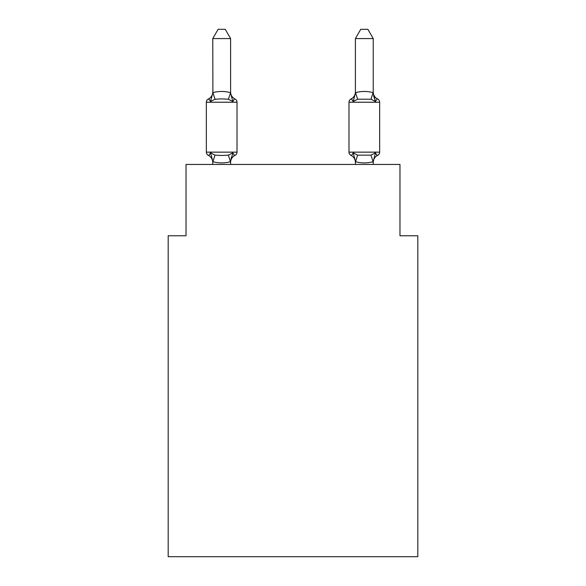 <?xml version="1.0" encoding="UTF-8"?>
<svg xmlns="http://www.w3.org/2000/svg" width="586" height="586" viewBox="0 0 586 586"><rect width="100%" height="100%" fill="white"/><g stroke="black" fill="none" stroke-linecap="round" stroke-linejoin="round"><path stroke-width="0.88" d="M417.811 556.7L417.811 235.77L399.974 235.77L399.974 164.446L186.026 164.446L186.026 235.77L168.189 235.77L168.189 556.7L417.811 556.7M373.231 91.965L373.231 91.965A7.845 7.845 0 0 0 377.648 99.019C377.421 98.507 376.695 99.342 375.465 101.525C376.695 99.342 377.421 98.507 377.648 99.019C377.421 98.507 376.695 99.342 375.465 101.525C376.695 99.342 377.421 98.507 377.648 99.019C377.421 98.507 376.695 99.342 375.465 101.525C376.695 99.342 377.421 98.507 377.648 99.019C377.421 98.507 376.695 99.342 375.465 101.525C376.695 99.342 377.421 98.507 377.648 99.019C377.421 98.507 376.695 99.342 375.465 101.525C376.695 99.342 377.421 98.507 377.648 99.019A3.567 3.567 0 0 1 379.655 102.22L379.655 152.148A3.567 3.567 0 0 1 377.648 155.356C377.421 155.869 376.695 155.026 375.465 152.843C376.695 155.026 377.421 155.869 377.648 155.356C377.421 155.869 376.695 155.026 375.465 152.843C376.695 155.026 377.421 155.869 377.648 155.356L376.63 154.865M373.231 164.446L373.092 161.721C367.232 163.296 361.386 163.296 355.548 161.721L353.175 152.843C351.944 155.026 351.219 155.869 350.992 155.356A7.845 7.845 0 0 1 355.402 162.41A7.845 7.845 0 0 0 350.992 155.356C351.219 155.869 351.944 155.026 353.175 152.843C351.944 155.026 351.219 155.869 350.992 155.356C351.219 155.869 351.944 155.026 353.175 152.843C351.944 155.026 351.219 155.869 350.992 155.356A7.845 7.845 0 0 1 355.402 162.41A7.845 7.845 0 0 0 350.992 155.356C351.219 155.869 351.944 155.026 353.175 152.843C351.944 155.026 351.219 155.869 350.992 155.356C351.219 155.869 351.944 155.026 353.175 152.843L357.628 155.136L371.004 155.136L375.465 152.843C376.695 155.026 377.421 155.869 377.648 155.356L376.556 154.807M373.597 95.701L375.465 101.525L373.597 95.701L375.465 101.525L373.597 95.701L375.465 101.525L371.004 99.232L357.628 99.232L353.175 101.525L354.003 98.704L353.175 101.525C351.944 99.342 351.219 98.507 350.992 99.019A3.567 3.567 0 0 0 348.985 102.22L348.985 152.148A3.567 3.567 0 0 0 350.992 155.356A7.845 7.845 0 0 1 355.402 162.41M354.003 98.704L353.175 101.525C351.944 99.342 351.219 98.507 350.992 99.019C351.219 98.507 351.944 99.342 353.175 101.525C351.944 99.342 351.219 98.507 350.992 99.019L352.003 99.503L350.992 99.019A3.567 3.567 0 0 0 348.985 102.22L379.655 102.22M373.231 162.41L373.231 162.41A7.845 7.845 0 0 1 377.648 155.356C377.421 155.869 376.695 155.026 375.465 152.843C376.695 155.026 377.421 155.869 377.648 155.356A3.567 3.567 0 0 0 379.655 152.148A3.567 3.567 0 0 1 377.648 155.356C377.421 155.869 376.695 155.026 375.465 152.843L373.231 161.677M237.015 102.22L206.345 102.22L206.345 152.148A3.567 3.567 0 0 0 208.352 155.356C208.579 155.869 209.305 155.026 210.535 152.843C209.305 155.026 208.579 155.869 208.352 155.356A3.567 3.567 0 0 1 206.345 152.148A3.567 3.567 0 0 0 208.352 155.356A3.567 3.567 0 0 1 206.345 152.148A3.567 3.567 0 0 0 208.352 155.356A3.567 3.567 0 0 1 206.345 152.148A3.567 3.567 0 0 0 208.352 155.356A3.567 3.567 0 0 1 206.345 152.148A3.567 3.567 0 0 0 208.352 155.356C208.579 155.869 209.305 155.026 210.535 152.843C209.305 155.026 208.579 155.869 208.352 155.356C208.579 155.869 209.305 155.026 210.535 152.843C209.305 155.026 208.579 155.869 208.352 155.356C208.579 155.869 209.305 155.026 210.535 152.843L214.996 155.136L221.684 155.495L228.372 155.136L232.825 152.843C234.056 155.026 234.781 155.869 235.008 155.356A3.567 3.567 0 0 0 237.015 152.148L237.015 102.22A3.567 3.567 0 0 0 235.008 99.019C234.781 98.507 234.056 99.342 232.825 101.525C234.056 99.342 234.781 98.507 235.008 99.019C234.781 98.507 234.056 99.342 232.825 101.525C234.056 99.342 234.781 98.507 235.008 99.019A3.567 3.567 0 0 1 237.015 102.22A3.567 3.567 0 0 0 235.008 99.019C234.781 98.507 234.056 99.342 232.825 101.525C234.056 99.342 234.781 98.507 235.008 99.019A3.567 3.567 0 0 1 237.015 102.22A3.567 3.567 0 0 0 235.008 99.019C234.781 98.507 234.056 99.342 232.825 101.525L228.372 99.232L221.684 98.873L214.996 99.232L210.535 101.525C209.305 99.342 208.579 98.507 208.352 99.019L209.37 99.503L208.352 99.019C208.579 98.507 209.305 99.342 210.535 101.525C209.305 99.342 208.579 98.507 208.352 99.019A7.845 7.845 0 0 0 212.769 91.965L212.769 93.013L212.769 91.965M230.598 38.573L212.769 38.573L218.117 29.3L225.244 29.3L230.598 38.573L230.598 93.013L232.825 101.525M230.598 164.446L230.598 161.355L232.825 152.843C234.056 155.026 234.781 155.869 235.008 155.356C234.781 155.869 234.056 155.026 232.825 152.843C234.056 155.026 234.781 155.869 235.008 155.356C234.781 155.869 234.056 155.026 232.825 152.843C234.056 155.026 234.781 155.869 235.008 155.356L233.902 154.792L235.008 155.356A3.567 3.567 0 0 0 237.015 152.148L206.345 152.148M212.769 162.41L212.769 162.41A7.845 7.845 0 0 0 208.352 155.356M230.598 92.698L228.372 99.232M210.535 152.843L212.908 161.721C218.746 163.296 224.599 163.296 230.452 161.721L230.598 161.677M212.769 92.881L210.535 101.525C209.305 99.342 208.579 98.507 208.352 99.019C208.579 98.507 209.305 99.342 210.535 101.525C209.305 99.342 208.579 98.507 208.352 99.019A3.567 3.567 0 0 0 206.345 102.22M212.769 38.573L212.908 92.647C218.768 91.072 224.614 91.072 230.452 92.647M212.769 164.446L212.769 161.677M235.008 155.356A7.845 7.845 0 0 0 230.598 162.41M230.598 161.355L231.433 157.158M230.598 91.965A7.845 7.845 0 0 0 235.008 99.019M355.402 161.677L355.402 164.446M353.175 101.525C351.944 99.342 351.219 98.507 350.992 99.019C351.219 98.507 351.944 99.342 353.175 101.525L355.548 92.647C361.401 91.072 367.254 91.072 373.092 92.647L375.465 101.525M373.231 92.698L373.231 38.573L355.402 38.573L355.402 92.698M377.648 155.356A3.567 3.567 0 0 0 379.655 152.148L348.985 152.148A3.567 3.567 0 0 0 350.992 155.356C351.219 155.869 351.944 155.026 353.175 152.843M355.402 91.965A7.845 7.845 0 0 1 350.992 99.019M355.402 38.573L360.756 29.3L367.883 29.3L373.231 38.573M214.996 155.136L212.908 161.721M228.372 155.136L230.452 161.721M212.908 92.647L214.996 99.232M373.092 161.721L371.004 155.136M355.548 161.721L357.628 155.136M371.004 99.232L373.092 92.647M357.628 99.232L355.548 92.647"/></g></svg>
